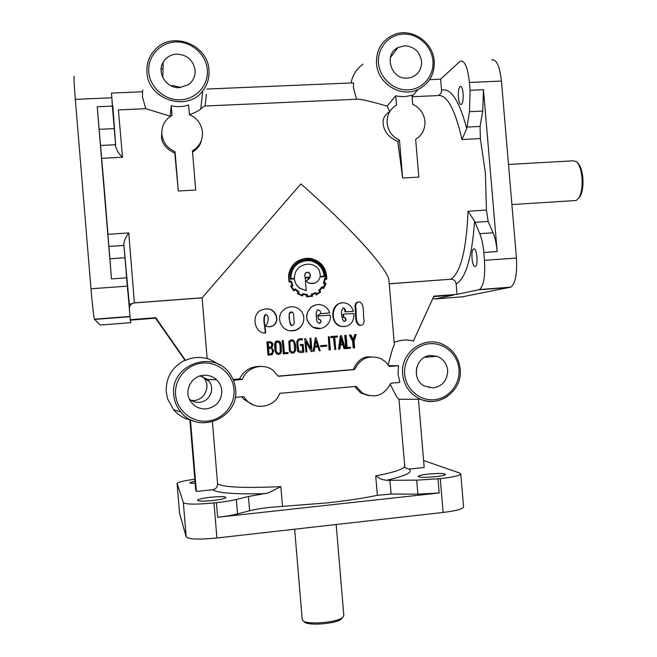 <?xml version="1.0" encoding="UTF-8"?>
<svg xmlns="http://www.w3.org/2000/svg" width="657" height="657" viewBox="0 0 657 657"><rect width="100%" height="100%" fill="white"/><g stroke="black" fill="none" stroke-linecap="round" stroke-linejoin="round"><path stroke-width="0.99" d="M292.266 312.091L289.261 313.479L289.195 314.26C288.842 318.727 289.68 322.538 291.7 325.683M294.279 323.343L293.465 313.701C292.184 311.402 290.755 311.319 289.162 313.463L289.745 322.398C290.805 326.217 292.316 326.537 294.279 323.343M277.714 341.895L276.457 342.387L275.809 343.849C276.737 346.904 274.725 352.653 278.74 353.417M280.358 351.47C279.595 348.456 281.368 340.318 276.162 342.412L275.513 343.866C276.195 346.904 274.601 355.24 279.874 352.825L280.358 351.47M292.989 353.179L295.65 350.37L295.617 349.664C296.291 344.81 295.059 341.5 291.93 339.735M295.593 350.378L295.551 349.664C296.02 345.41 294.361 335.916 288.834 341.476L289.417 351.199C291.946 354.066 293.999 353.786 295.593 350.378L295.65 350.37M358.394 301.982C356.086 302.277 354.936 303.92 354.944 306.926C356.324 312.781 353.86 322.998 359.535 325.437L360.627 325.396M355.626 306.844C357.03 312.822 354.509 322.776 360.241 325.371C362.779 325.387 364.044 323.737 364.052 320.427C362.672 314.457 365.103 304.454 359.51 301.916C356.989 301.933 355.692 303.575 355.626 306.844L354.944 306.926M290.575 330.783L295.913 330.126L300.536 327.104M290.673 306.778L286.206 307.977L282.559 310.818C275.365 318.341 282.28 332.319 292.685 330.767C302.548 330.537 307.583 317.191 300.52 310.416C297.793 307.698 294.508 306.482 290.673 306.778M278.74 354.378L280.851 353.441L281.549 351.552C280.613 348.12 282.707 341.04 277.615 340.942M281.319 351.577C280.884 347.684 281.861 338.659 275.579 341.583L274.569 343.759C274.798 347.742 274.371 357.244 280.629 353.45L281.549 351.552M291.954 340.696L289.868 341.96L289.778 342.667C290.731 345.73 288.587 351.947 293.063 352.201M294.599 350.271C294.287 347.134 294.894 337.657 289.745 341.969L289.655 342.667C289.507 345.943 290.189 355.922 294.599 350.51L294.599 350.271M473.713 248.921C476.793 247.418 478.485 265.165 475.389 266.389L475.2 266.463C472.12 267.752 470.486 250.235 473.574 248.987L473.713 248.921M459.999 86.74L460.212 86.593C463.218 84.539 464.499 102.369 461.485 104.249L461.313 104.364C458.315 106.368 457.009 88.826 459.999 86.74M113.562 120.403L112.019 101.745L113.562 120.403M127.787 291.872L126.251 273.328L127.787 291.872M324.213 276.162C323.039 268.064 318.555 262.972 310.769 260.878L307.312 260.607C296.718 261.864 291.223 267.867 290.846 278.617M309.907 277.131C310.515 275.143 309.981 273.575 308.297 272.433L305.998 272.556M305.185 278.075L309.677 277.747L306.581 280.826M311.664 295.847L311.287 294.221L315.902 292.611L316.641 294.122L320.082 291.765L319.047 290.41L322.168 286.739L323.556 287.651L325.305 283.824L323.811 283.323L324.632 278.396L326.274 278.593C325.971 268.343 320.936 261.847 311.172 259.121L307.328 258.842C296.43 260 290.328 266.003 289.031 276.86L289.433 281.311L291.108 280.966L292.923 285.672L291.404 286.444L293.934 289.967L295.198 288.85L299.075 292.037L298.221 293.465L302.187 295.264L302.729 293.654L307.32 294.541L307.271 296.159L311.853 295.806L311.467 294.155M312.732 293.81L315.902 292.611M316.617 294.065L319.795 291.839L318.776 290.484L322.168 286.739M323.351 287.52L324.952 283.906L323.474 283.413L324.632 278.396M325.905 278.552C325.568 268.376 320.575 261.929 310.925 259.211L307.172 258.94C296.397 260.082 290.378 266.077 289.105 276.917L289.105 279.011M320.058 277.024L325.166 276.351C324.041 267.769 319.351 262.389 311.09 260.221L307.427 259.942C296.085 261.297 290.369 267.719 290.263 279.192L294.426 278.847C294.878 282.724 296.677 285.82 299.83 288.152L306.236 290.69L305.177 278.01L309.849 277.665L309.02 278.987L305.965 281.097L309.373 283.192C314.834 284.3 318.407 282.223 320.074 276.958L325.19 276.622M305.965 281.097L309.102 283.241L314.687 283.192M314.432 343.537L313.2 351.339L314.161 351.273L314.802 347.2L318.004 346.929L319.286 350.83L320.189 350.748L316.05 337.78L315.319 337.838L314.432 343.537M368.396 395.596L360.685 392.927L362.631 393.206C375.048 398.774 384.419 395.448 390.751 383.236L399.891 382.399L398.027 374.145L398.487 365.686L388.829 365.645M399.029 400.121L398.906 399.267C397.641 398.725 394.783 393.732 390.324 384.304M429.637 387.343L429.349 387.786M350 335.021L349.401 335.078L352.645 341.262L353.203 347.947L354.624 347.832L354.066 341.221L356.184 334.536L355.347 334.602L353.597 340.014L350.871 334.955L350 335.021L353.269 341.205L353.827 347.898M355.347 334.602L354.698 334.659L353.211 339.308M345.295 335.399L344.753 335.448L345.861 348.588L350.427 348.194L350.345 347.241L347.159 347.52L346.14 335.333L345.295 335.399L346.395 348.547M350.345 347.241L347.159 347.512M340.843 335.76L340.359 335.801L338.552 349.171L339.883 349.072L340.433 345.04L343.34 344.794L344.523 348.662L345.327 348.596L341.5 335.702L340.843 335.76L339.004 349.138M342.831 344.835L344.005 348.703L344.523 348.662M330.939 336.556L330.652 337.542L333.419 337.32L334.848 349.54L335.743 349.458L334.709 337.205L337.427 336.984L337.345 336.039L330.939 336.556L331.021 337.509L333.822 337.279L334.848 349.54M328.328 336.77L329.091 349.984L330.356 349.885L329.247 336.696L328.328 336.77L329.428 349.959M326.71 345.188L320.591 345.705L320.665 346.592L326.784 346.083L326.71 345.188L320.838 345.681L320.912 346.576M370.507 356.891C363.173 356.209 357.433 360.406 353.269 369.497L278.215 376.132M388.287 364.84C391.17 352.85 393.198 346.182 394.381 344.843L394.274 343.627M202.093 297.859L207.152 358.591C199.761 356.677 192.534 357.26 185.488 360.34L155.766 317.701L130.283 319.672L129.372 308.724C129.437 305.439 131.104 303.509 134.389 302.934L202.093 297.859L300.881 183.927C349.491 226.361 386.965 268.015 388.911 279.898L389.1 282.19M325.116 279.159L326.759 279.225C326.718 268.343 321.536 261.453 311.213 258.554L307.287 258.275C296.635 259.277 290.378 265.091 288.505 275.702L289.031 282.017L290.698 281.648L292.11 285.376L290.591 286.189L293.868 290.805L294.476 290.271M322.751 288.062L323.712 288.464L326.028 283.504L325.305 283.274M322.201 287.709L322.702 288.062M315.434 293.465L316.37 294.919L320.682 291.995L319.795 290.525L322.341 287.503L323.022 287.98M312.174 294.607L313.348 294.279M303.066 294.443L306.638 295.059L306.556 296.816L312.56 296.258L312.165 294.591L315.647 293.367L316.37 294.919M315.27 305.029L311.196 307.024C304.618 314.333 305.177 321.084 312.896 327.26L320.411 328.467M316.493 316.263L320.32 313.701L329.74 312.962C328.303 308.798 325.527 306.121 321.404 304.922C317.783 304.101 314.432 304.782 311.369 306.967C304.7 314.301 305.267 321.051 313.06 327.227L313.603 327.506C321.741 331.588 331.9 324.238 330.192 315.114L318.251 316.025L318.275 319.228L318.251 316.025M318.62 319.203C321.38 320.222 321.618 321.651 319.327 323.499M315.319 337.838L313.2 351.339M317.799 346.953L319.286 350.83M341.681 303C329.888 303.805 329.798 324.911 341.706 326.513L344.917 326.57M342.88 308.043L343.143 308.059C344.137 309.233 344.621 306.934 344.95 311.919L353.441 311.319C351.963 306.581 349.081 303.78 344.802 302.934C331.645 300.233 328.492 324.501 342.19 326.447C350.148 326.759 354.033 322.431 353.852 313.455L343.463 314.161L343.726 317.29L344.49 317.298C346.756 319.154 346.592 320.575 343.997 321.569C341.558 319.039 339.956 309.439 343.693 307.985C345.122 308.642 345.73 309.932 345.516 311.845L353.441 311.319M343.463 314.161L342.921 314.227L343.184 317.356L343.948 317.364C345.976 318.546 346.067 319.959 344.227 321.585M377.356 495.312C363.452 498.203 346.871 500.708 327.605 502.843L269.51 507.409C261.527 508.296 254.891 509.413 249.611 510.76L237.555 513.905C232.315 515.244 225.671 516.369 217.631 517.273L439.196 492.972L417.868 494.163L391.071 494.031L377.356 495.312L375.73 475.947L381.471 479.306L386.439 480.308L416.686 480.136L440.272 478.649L443.122 512.444L216.909 537.984C198.931 539.717 188.707 539.372 186.218 536.95L179.55 513.183M360.685 392.927L355.158 387.072M190.177 420.02C183.549 418.312 178.014 414.871 173.571 409.697L167.551 398.733L166.229 391.966C165.827 377.397 172.15 366.778 185.192 360.093L185.463 360.085M192.6 420.57L190.456 420.102L196.394 491.452L212.679 489.736C215.89 489.079 217.524 487.124 217.582 483.864L212.425 421.884M161.819 132.443L161.515 137.444C162.254 144.162 166.681 149.377 174.795 153.106L178.318 191.023L175.049 151.742C167.321 148.268 162.936 142.397 161.885 134.143C161.507 127.368 163.864 121.8 168.964 117.439L172.027 115.41L171.222 105.769L170.196 116.519M170.138 116.166L145.755 108.684L118.416 109.908M104.824 195.285L97.22 106.787L111.485 278.888L104.824 195.285M402.651 178.031L397.797 141.51L399.456 140.122L402.651 178.031L418.838 177.086L415.651 139.284C422.18 135.219 425.276 129.224 424.931 121.282C423.937 113.365 419.864 107.715 412.703 104.332L411.923 95.051C406.667 96.858 401.263 97.096 395.719 95.774L387.113 106.147C370.146 101.145 359.954 98.837 356.546 99.24L205.124 106.023C205.222 105.317 203.76 106.311 200.746 108.996C198.71 110.811 194.973 112.7 189.553 114.663M389.65 111.789C384.033 115.049 382.021 119.935 383.606 126.473C385.191 132.903 389.921 137.921 397.797 141.51M389.691 111.715L387.113 106.147M201.338 140.598C200.418 145.082 197.617 148.794 192.936 151.734M389.24 283.84L450.891 279.217C453.864 279.356 455.621 280.941 456.155 283.964L457.034 294.352L433.891 296.151L413.508 340.819M485.4 173.234L486.435 210.068L488.143 221.45L493.054 232.783C495.107 237.662 496.478 243.911 497.168 251.524L483.462 89.713L482.747 111.033L480.095 126.415L480.374 138.561L485.4 173.234M180.856 87.545L173.087 85.533L170.96 85.788M190.473 419.593L189.857 419.445M210.872 497.218C220.218 496.355 225.261 496.462 226.008 497.53C225.047 498.597 220.604 499.591 212.671 500.527C203.227 501.398 198.159 501.291 197.47 500.215C198.504 499.139 202.964 498.137 210.872 497.218M428.463 474.067C438.662 473.163 444.354 473.286 445.553 474.411C444.945 475.233 441.529 475.997 435.295 476.719C424.997 477.623 419.281 477.508 418.148 476.374C418.805 475.545 422.237 474.773 428.463 474.067M189.306 398.955C192.214 401.476 195.597 402.601 199.457 402.322C209.378 401.797 215.266 389.158 209.246 381.38L207.563 379.45L200.089 375.935M202.602 376.502L204.376 378.539C210.692 386.694 204.508 399.949 194.094 400.499L191.368 400.483M404.474 45.801L398.002 47.526C383.327 54.326 390.956 79.653 407.2 78.142L410.822 77.551C418.164 74.841 421.745 69.437 421.58 61.356C419.815 51.616 414.107 46.433 404.474 45.801M203.522 375.278C191.795 375.878 183.985 390.077 189.898 400.162C193.61 406.338 199.079 409.254 206.323 408.917C216.482 406.946 221.639 400.836 221.803 390.578C221.393 386.357 219.668 382.768 216.621 379.812C212.917 376.453 208.556 374.942 203.522 375.278M430.59 355.503C415.585 356.037 410.773 379.155 424.282 385.971L433.324 387.934C442.769 386.07 447.54 380.189 447.655 370.302C446.776 363.477 443.22 358.812 436.987 356.299L430.59 355.503M508.51 164.48L573.003 160.817L576.509 161.663C579.367 164.48 581.19 169.802 581.979 177.636C582.537 185.66 581.691 192.115 579.441 197.001L576.288 200.484L574.448 200.607M343.808 615.543L342.297 617.851C336.212 622.458 308.511 624.791 303.353 621.12L302.204 619.485L294.656 529.205M171.222 105.769C177.176 107.14 182.975 106.877 188.625 104.997L189.421 114.614C197.1 118.112 201.444 123.959 202.479 132.156C202.816 140.393 199.473 146.618 192.444 150.839L195.704 190.021L178.318 191.023M395.719 95.774L396.5 105.071C389.913 109.111 386.792 115.131 387.129 123.13C388.139 131.096 392.245 136.755 399.456 140.122M176.782 54.112C170.771 54.515 166.237 57.225 163.174 62.251C156.481 72.993 166.673 88.728 179.575 87.652L188.46 84.646C193.199 81.049 195.416 76.237 195.104 70.217C193.248 60.124 187.138 54.753 176.782 54.112M174.795 153.106L175.049 151.742M249.611 510.76L248.42 496.503L268.302 492.955L280.859 486.632C244.774 488.25 223.684 487.322 217.582 483.864M206.947 89.04L353.482 82.864L353.482 88.063L356.546 99.24M429.612 79.653L440.625 79.185L460.286 61.134C464.671 60.181 467.71 67.285 469.418 82.454L470.084 90.305L469.451 111.665L466.741 128.583L461.978 139.522C454.825 108.208 446.514 93.573 437.028 95.626L412.095 96.743L412.243 96.251M577.462 162.681L577.782 163.026C580.427 165.63 582.11 170.549 582.841 177.784C583.35 185.192 582.57 191.162 580.492 195.679L578.883 198.012M101.868 158.312L122.498 157.237C119.237 154.346 116.979 150.806 115.722 146.634L111.468 93.064L142.544 91.758L142.528 97.129L145.755 108.684M206.38 94.386L205.124 106.023M305.135 277.484L310.063 277.123C310.712 275.086 310.178 273.509 308.47 272.376L308.1 272.244C305.185 272.483 304.191 274.232 305.135 277.484M294.385 278.322C294.738 269.83 299.206 265.1 307.78 264.139L311.016 264.401C317.347 266.028 320.402 270.035 320.181 276.416L324.574 276.137C323.384 267.99 318.867 262.874 311.007 260.788L307.476 260.509C296.685 261.798 291.125 267.834 290.796 278.617L294.385 278.322M292.546 289.252L293.893 290.854L295.165 289.638L298.294 292.193L297.399 293.671L302.532 296.02L303.091 294.369L306.762 295.001L306.679 296.759L312.56 296.258M323.072 287.98L323.712 288.464M325.264 283.274L324.443 282.962L325.125 279.028L326.759 279.225M289.179 279.077L289.491 281.303M292.693 285.294L291.108 280.966M291.404 286.444L292.923 285.672M291.453 286.501L292.587 288.333M302.146 295.248L302.729 293.654M302.532 296.02L297.399 293.671M294.533 290.271L295.165 289.638M295.182 289.696L298.27 292.242M290.714 281.713L289.031 282.017M294.426 278.847L290.263 279.192M294.492 279.348C294.985 282.995 296.792 285.984 299.896 288.308L306.236 290.69M306.86 351.922L306.006 341.64L311.246 351.552L312.034 351.487L310.917 338.207L309.948 338.281L310.81 348.571L305.554 338.659L304.774 338.716L305.891 352.004L306.86 351.922M305.891 352.004L304.774 338.716M310.662 348.292L309.948 338.281M306.014 341.812L311.246 351.552M268.023 355.166L272.023 354.583L273.558 350.928L271.596 347.676C273.435 343.2 271.875 341.287 266.914 341.919L268.023 355.166M271.793 344.744C271.267 342.847 269.978 342.198 267.908 342.79L268.302 347.413L270.881 347.077L271.793 344.744M272.622 350.994C272.097 348.621 270.684 347.725 268.376 348.309L268.861 354.131L271.587 353.704L272.622 350.994M270.109 348.153L268.754 348.276L268.861 354.131M269.239 354.09L270.848 353.959M269.419 342.667L267.908 342.79M271.004 354.92L272.359 354.558L273.558 350.928M273.879 350.904L271.596 347.676M271.941 347.643C273.862 343.989 272.901 342.018 269.042 341.747M265.157 333.14C265.51 327.112 262.266 319.893 264.993 314.687C270.216 314.654 268.081 323.162 265.707 325.938C268.163 327.17 270.602 327.079 273.033 325.667C281.27 319.902 273.846 306.909 265.075 309.061L261.658 309.899C251.064 313.972 253.799 332.844 265.157 333.14L265.559 333.124C265.888 326.825 262.701 320.049 265.387 314.687L266.093 314.498M269.337 326.8L273.312 325.683C280.835 320.55 275.258 308.051 266.824 309.012M318.867 319.154C321.281 319.975 321.659 321.363 320 323.31C317.274 322.998 316.14 321.092 316.6 317.586C315.803 314.678 316.058 312.132 317.364 309.956C319.639 309.849 320.715 311.081 320.591 313.652L329.74 312.962M344.95 311.919L345.516 311.845M343.184 317.356L343.726 317.29M287.955 352.538L288.037 353.499L287.955 352.538L284.251 352.85L283.224 340.523L282.264 340.605L283.372 353.893L288.037 353.499M288.111 352.522L284.448 352.825L283.224 340.523M302.466 338.864C298.648 338.289 296.775 339.612 296.857 342.831L297.621 351.396C299.272 352.628 301.325 352.875 303.797 352.136L303.148 344.367L300.265 344.613L300.348 345.574L302.253 345.418L302.746 351.265L298.565 351.01C298.631 346.633 295.174 338.454 302.548 339.833L302.466 338.864M300.265 344.613L300.339 345.574L302.228 345.418L302.746 351.265M302.721 351.265L298.59 351.01C298.721 346.609 295.108 338.486 302.516 339.841L302.548 339.833M315.023 346.214L317.701 345.984L315.877 340.293L315.023 346.214L317.495 346.001L315.82 340.72M340.638 344.063L343.061 343.857L341.369 338.191L340.638 344.063L343.061 343.857M342.552 343.898L341.221 339.39M352.645 341.262L353.269 341.205M486.435 210.068L468.047 211.242L474.576 221.154L479.774 233.687C481.77 238.573 483.117 244.839 483.807 252.477L484.472 260.344C485.367 276.137 483.716 285.877 479.511 289.556L457.034 294.352M438.457 95.339C440.592 94.386 441.627 92.686 441.553 90.247C450.776 87.611 459.169 100.39 466.741 128.583M440.625 79.185L441.553 90.247M130.283 319.672L123.787 243.919C124.395 240.248 126.062 236.602 128.78 232.956L108.167 234.278M142.421 91.758L142.791 90.075M161.137 69.248L163.01 68.583M184.929 360.208L155.553 318.177L130.349 320.131L130.735 322.669L100.193 325.051L94.394 319.203C93.565 315.697 92.432 305.554 90.995 288.768L75.317 99.355C74.036 83.193 73.683 75.514 74.274 76.319M184.921 360.102L185.488 360.34M394.175 342.445C400.491 339.792 406.938 339.332 413.532 341.057M342.396 617.785L340.975 619.411C335.325 623.69 309.759 625.834 304.971 622.434L304.183 621.785M351.06 82.963C352.62 75.029 356.611 68.763 363.025 64.172M404.967 467.661L408.958 469.082C413.647 472.022 406.133 475.758 386.439 480.308M233.424 380.255L242.367 379.467L239.526 378.974C243.977 370.228 251.212 366.039 261.231 366.409M242.367 379.467C246.58 367.107 263.416 362.336 273.328 370.581L278.313 376.297L354.657 369.554C360.356 358.172 369.103 354.525 380.912 358.615L385.716 361.9L389.338 366.491L398.487 365.686M252.822 404.72L243.837 399.325L241.686 396.803M362.631 393.206L356.069 386.39L279.734 393.338C275.291 406.814 256 410.937 246.572 400.302L243.796 396.614L235.19 397.395M353.269 369.497L354.657 369.554M239.526 378.974L233.046 379.385M244.166 399.645L244.601 399.596M432.955 298.196L434.877 298.96L453.617 295.067L433.677 296.611M418.435 399.259L424.184 467.48L408.958 469.082M155.553 318.177L155.766 317.701M196.394 491.452L195.729 489.999L189.898 419.946M112.569 105.547L112.61 106.064M416.374 374.646L416.62 367.657M115.681 146.297L111.468 93.064M248.42 496.503L236.356 499.46C231.108 500.724 224.464 501.792 216.416 502.679L213.985 502.933C196.016 504.625 185.808 504.502 183.36 502.589L177.086 483.412C178.187 482.082 184.1 480.686 194.833 479.24M195.17 483.322C191.565 483.388 189.774 483.182 189.799 482.706L194.989 481.162M491.699 59.894C496.454 58.933 499.698 65.996 501.439 81.074L516.435 258.037C517.297 273.747 515.433 283.446 510.85 287.142L462.347 296.816L434.877 298.96M130.554 320.123L130.735 322.669M423.593 460.516L459.777 473.073L460.795 474.017C459.621 475.66 452.78 477.196 440.272 478.649M463.563 506.744L463.596 507.13C462.446 509.134 455.621 510.9 443.122 512.444M207.152 358.591C208.893 358.788 213.065 360.915 219.676 364.955M298.976 292.201L298.221 293.474M334.709 337.205L337.427 336.984M268.294 342.765L268.68 347.381M447.294 396.541C438.827 401.961 429.9 402.864 420.529 399.259C410.067 394.381 404.112 386.053 402.659 374.293C399.982 352.275 424.948 334.61 443.82 344.868C453.453 350 458.923 358.09 460.212 369.144C462.774 390.225 439.59 408.022 420.529 399.259L398.906 399.267M404.523 465.419L404.605 466.347C403.562 469.139 393.937 472.334 375.73 475.947M230.221 374.375C233.317 378.875 235.107 383.852 235.592 389.297C239.435 417.827 198.603 435.09 180.856 412.013C176.717 407.028 174.351 401.304 173.76 394.841C169.81 364.52 214.297 348.744 230.221 374.375C233.317 378.875 235.107 383.844 235.592 389.289M122.498 157.237L118.391 109.908M134.389 302.934L128.78 232.956M468.047 211.242C466.413 249.824 460.713 272.458 450.948 279.143L450.801 279.225M233.982 389.486C232.808 374.038 218.124 361.654 202.504 363.083C186.867 364.29 174.179 379.13 175.591 394.726C176.774 410.346 191.729 422.714 207.341 421.112C222.961 419.741 235.387 404.917 233.982 389.486M376.494 63.515C376.124 49.562 382.087 39.896 394.397 34.517C411.676 27.495 433.177 42.023 434.203 61.142C434.671 74.29 429.243 83.776 417.918 89.598C400.737 98 377.529 83.513 376.494 63.515M432.938 60.912C431.797 46.056 418.049 33.482 403.488 34.082C388.903 34.46 377.118 48.043 378.489 63.039C379.647 78.052 393.633 90.625 408.186 89.869C422.763 89.336 434.302 75.752 432.938 60.912M391.071 494.031L389.905 480.21M282.51 506.391L280.859 486.632M458.988 369.291C457.839 354.386 444.124 342.404 429.596 343.742C415.06 344.859 403.308 359.124 404.687 374.162C405.845 389.223 419.807 401.189 434.318 399.694C448.846 398.421 460.352 384.173 458.988 369.291M434.162 61.257C434.63 74.389 429.218 83.833 417.918 89.598L412.038 96.48M146.971 72.516C146.396 63.31 149.287 55.484 155.652 49.037C172.832 30.764 208.023 44.848 208.967 70.044C209.509 77.822 207.448 84.753 202.767 90.83C187.393 112.38 147.989 99.708 146.971 72.516M207.316 69.741C206.15 54.342 191.433 41.317 175.772 41.958C160.094 42.377 147.357 56.477 148.769 72.032C149.944 87.603 164.94 100.62 180.585 99.815C196.254 99.232 208.721 85.131 207.316 69.741M208.967 70.085C209.517 77.855 207.448 84.769 202.767 90.83L200.746 108.996M482.747 111.033L469.451 111.665M483.462 89.713L470.084 90.305M497.168 251.524L483.807 252.477M493.054 232.783L479.774 233.687M488.143 221.45L474.995 222.312M474.576 221.154C471.981 257.355 465.838 278.289 456.155 283.964M109.136 246.424L123.902 245.447M265.067 493.678C234.951 494.36 217.483 493.046 212.679 489.736M129.372 308.724L123.803 244.199M480.095 126.415L466.938 127.08M480.374 138.561L461.978 139.522M109.949 258.759L124.887 257.749M111.485 278.888L126.53 277.821M97.22 106.787L112.29 106.122M99.223 129.322L114.178 128.608M100.767 145.46L115.55 144.712M217.631 517.273L216.416 502.679M237.555 513.905L236.356 499.46M417.868 494.163L416.686 480.136M439.196 492.972L438.014 478.887M478.772 289.836L510.037 287.429M484.472 260.344L516.435 258.037M469.418 82.454L501.439 81.074M129.831 316.715L94.501 319.433M111.6 97.803L75.317 99.355M127.22 286.156L90.995 288.768M177.086 483.593L179.558 513.347M183.36 502.589L186.218 536.95M213.985 502.933L216.909 537.984M359.535 325.437L360.241 325.363M460.212 86.593L460.861 86.568M394.381 344.843L388.911 279.898M404.819 466.823L398.971 399.39M235.592 389.297C239.419 417.811 198.603 435.065 180.856 412.013L173.571 409.697M123.787 243.919L129.314 304.347L134.381 302.861L202.167 297.785M389.24 283.767L450.891 279.217M390.357 57.611L398.002 47.526M511.902 204.565L576.288 200.484M336.179 524.516L343.849 615.987M162.772 77.477L163.174 62.251M115.722 146.634L112.881 106.253M580.492 195.679L579.441 197.001M340.975 619.411L342.297 617.851M304.971 622.434L303.353 621.12M243.837 399.325L246.572 400.302M424.627 357.277L436.987 356.299M207.563 379.45L216.621 379.812M209.246 381.38L204.376 378.539M479.511 289.556L510.85 287.142M129.807 316.477L94.394 319.203M460.795 474.017L463.596 507.13M341.706 326.513L342.19 326.447M343.948 317.364L344.49 317.298M343.143 308.059L343.693 307.985M473.574 248.987L474.247 248.937"/></g></svg>
